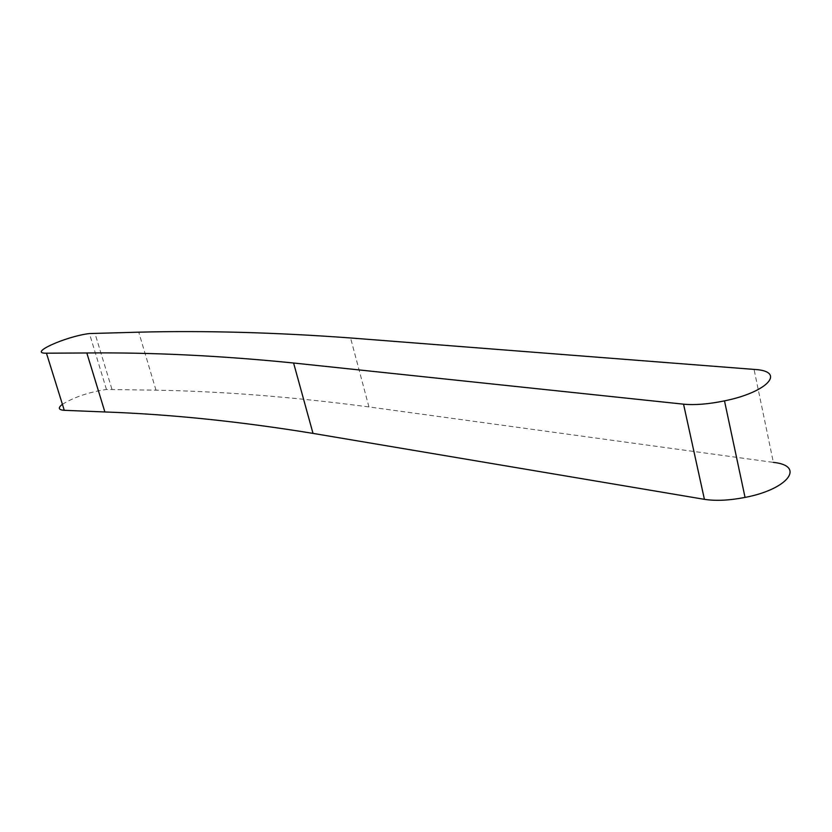 <?xml version="1.0" encoding="UTF-8"?>
<svg xmlns="http://www.w3.org/2000/svg" width="832" height="832" viewBox="0 0 832 832"><rect width="100%" height="100%" fill="white"/><g stroke="black" fill="none" stroke-linecap="round" stroke-linejoin="round"><path stroke-width="0.62" stroke-dasharray="4.16 3.12" d="M62.41 404.3C74.162 397.114 88.847 392.163 106.465 389.459L155.99 390.177C222.362 391.362 293.353 396.947 368.94 406.942L773.354 462.374L754.052 369.408M111.914 389.168L94.869 333.091M155.99 390.177L138.736 332.176M368.94 406.942L350.563 337.969M106.465 389.459L89.43 333.559"/><path stroke-width="1.25" d="M773.354 462.374C805.657 465.691 788.382 489.206 745.056 497.411C729.321 500.469 715.78 501.103 704.413 499.335L313.009 433.389C239.387 421.398 170.009 414.253 104.884 411.965L64.282 410.311C58.365 409.895 57.741 407.888 62.41 404.3M293.592 363.012L683.55 404.175C694.918 405.246 708.573 404.144 724.495 400.868C768.352 392.007 786.438 370.958 754.052 369.408L350.563 337.969C275.423 332.426 204.818 330.502 138.736 332.176L89.43 333.559C65.822 336.336 27.331 353.683 46.457 353.194L86.83 352.976C151.601 352.31 220.522 355.659 293.592 363.012L313.009 433.389M683.55 404.175L704.413 499.335M104.884 411.965L86.83 352.976M64.282 410.311L46.457 353.194M745.056 497.411L724.495 400.868"/></g></svg>
